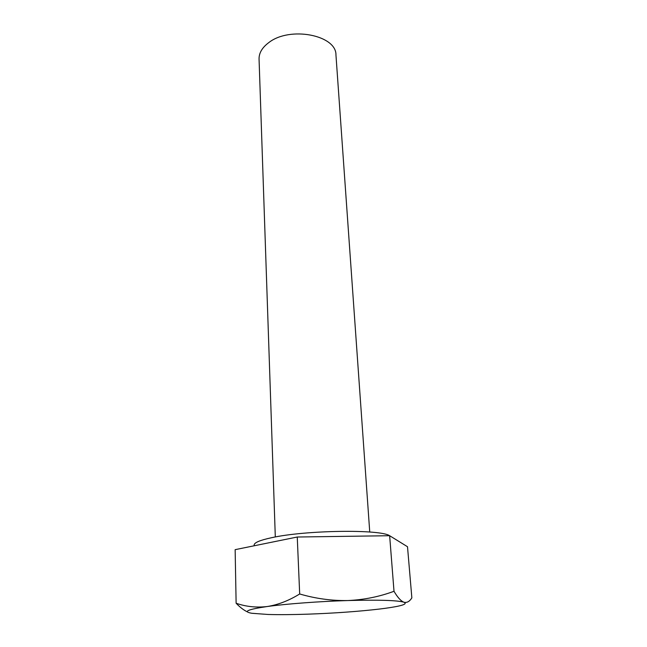 <?xml version="1.0" encoding="UTF-8"?>
<svg xmlns="http://www.w3.org/2000/svg" width="647" height="647" viewBox="0 0 647 647"><rect width="100%" height="100%" fill="white"/><g stroke="black" fill="none" stroke-linecap="round" stroke-linejoin="round"><path stroke-width="0.97" d="M389.607 535.716C380.274 529.109 305.174 530.16 271.546 537.714C259.997 540.196 254.198 542.631 254.15 545.025L254.174 545.785M369.744 532.028L335.955 55.027C336.545 35.108 289.743 25.92 268.707 42.662C262.164 47.571 258.946 53.03 259.059 59.063L275.307 536.978M390.4 536.185L389.931 535.894M236.123 603.239L235.144 549.659L297.256 537.018L389.648 535.716L407.505 546.731L411.856 597.868C409.583 601.524 406.939 602.972 403.938 602.22C408.055 603.991 401.795 606.029 385.159 608.326L379.563 609.037C358.446 611.496 334.523 613.21 307.81 614.165C292.355 614.682 279.067 614.787 267.955 614.464L251.853 613.283C242.528 611.658 247.607 609.417 267.082 606.546C286.192 603.877 319.149 601.403 347.908 600.545C378.511 599.737 397.185 600.295 403.938 602.22C400.881 601.039 397.573 597.391 394.007 591.277C379.36 596.72 363.994 599.809 347.908 600.545C331.741 600.828 315.671 598.637 299.682 593.978C288.748 600.699 277.887 604.888 267.082 606.546C256.163 607.768 245.844 606.668 236.123 603.239C239.988 607.282 243.773 610.186 247.486 611.933M389.648 535.716L394.007 591.277M297.256 537.018L299.682 593.978"/></g></svg>
